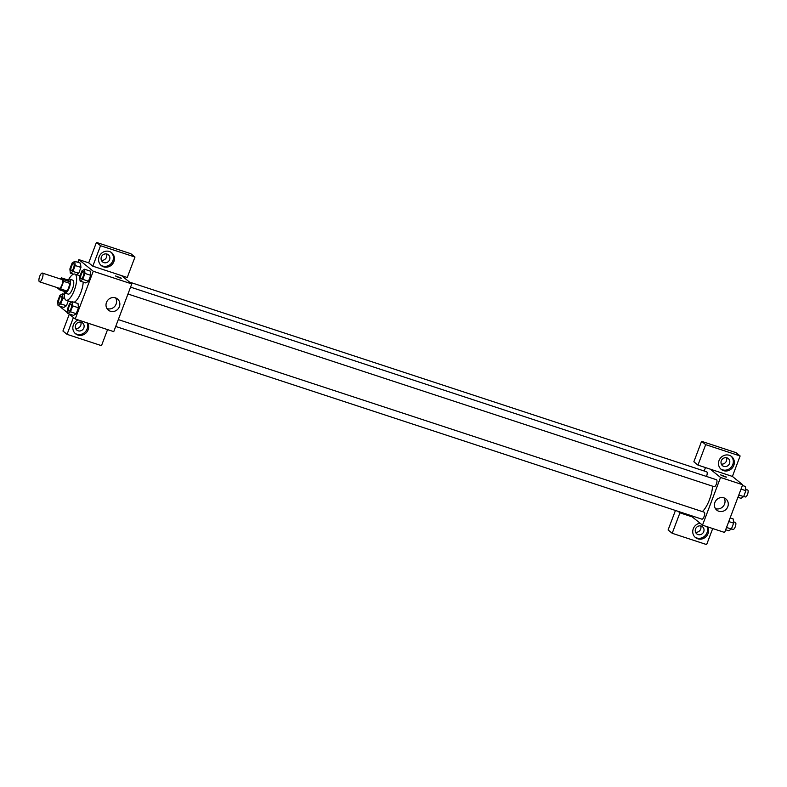 <?xml version="1.0" encoding="UTF-8"?>
<svg xmlns="http://www.w3.org/2000/svg" width="787" height="787" viewBox="0 0 787 787"><rect width="100%" height="100%" fill="white"/><g stroke="black" fill="none" stroke-linecap="round" stroke-linejoin="round"><path stroke-width="1.18" d="M39.35 281.697A4.584 1.554 108.2 0 1 39.576 276.67A4.584 1.554 108.2 0 1 42.39 273.079A4.584 1.554 108.2 0 1 42.439 277.919A4.584 1.554 108.2 0 1 39.527 281.795A4.584 1.554 108.2 0 1 39.35 281.697M42.39 273.079L62.075 279.542A4.584 1.554 108.2 0 1 62.114 284.392A4.584 1.554 108.2 0 1 59.202 288.268A4.584 1.554 108.2 0 1 59.025 288.17M61.425 277.86L67.977 280.015L70.279 281.884A6.867 2.331 108.2 0 1 70.181 283.487L67.298 291.131L60.737 288.967L63.619 281.333A6.867 2.331 108.2 0 0 63.717 279.719L61.425 277.86A6.867 2.331 108.2 0 0 60.54 278.844L60.471 279.021M60.737 288.967A6.867 2.331 108.2 0 1 59.861 289.95L57.559 288.091A6.867 2.331 108.2 0 1 57.559 287.717M67.298 291.131A6.867 2.331 108.2 0 1 66.413 292.105L59.861 289.95M63.963 291.298A7.339 2.489 -71.8 0 0 64.908 293.039A7.339 2.489 -71.8 0 0 69.561 286.842A7.339 2.489 -71.8 0 0 69.492 279.09A7.339 2.489 -71.8 0 0 67.702 279.926M69.492 279.09L72.768 280.162A7.339 2.489 108.2 0 1 72.847 287.914A7.339 2.489 108.2 0 1 68.184 294.112L64.908 293.039M70.181 283.487L63.619 281.333M70.279 281.884L63.717 279.719M68.931 279.08A13.763 4.673 108.2 0 1 74.775 274.063A13.763 4.673 108.2 0 1 74.913 288.603A13.763 4.673 108.2 0 1 66.177 300.211A13.763 4.673 108.2 0 1 65.646 299.926A13.763 4.673 108.2 0 1 64.455 292.705M83.196 282.071A13.763 4.673 108.2 0 1 74.096 302.277M58.051 305.582L63.786 307.471L66.442 305.759L68.282 300.909L66.442 305.759L60.707 303.88L62.94 297.968L62.507 293.777L59.851 295.479L57.628 301.382L58.051 305.582L60.707 303.88M67.83 313.492L73.565 315.39L76.221 313.679L78.454 307.776L78.031 303.566L72.286 301.687L69.63 303.388L67.397 309.301L67.83 313.492L70.486 311.79L72.709 305.887L72.286 301.687M78.71 273.315L80.933 267.413L78.71 273.315L76.605 274.663L78.71 273.315L72.965 271.426L75.198 265.524L74.775 261.323L72.119 263.025L69.886 268.938L70.309 273.128L72.965 271.426M75.198 265.524L80.933 267.413L80.51 263.202L74.775 261.323M68.862 313.836L75.218 318.971L93.25 271.259L78.867 259.621L77.844 262.337M61.12 306.586L60.835 307.333L67.771 312.951M80.087 281.048L85.822 282.936L88.488 281.225L90.712 275.322L90.298 271.122L84.553 269.233L81.897 270.944L79.664 276.847L80.087 281.048L82.743 279.336L84.976 273.433L84.553 269.233M119.349 277.801L115.443 275.942L121.454 278.204L119.349 277.801M92.817 266.173L127.248 277.496L134.98 257.044L100.539 245.721L92.817 266.173L88.705 262.848L78.867 259.621M75.218 318.971L113.751 331.642L131.783 283.92L93.25 271.259M131.783 283.92L121.513 275.607M121.454 278.204L115.443 275.942M99.132 256.759A8.254 7.703 -51 0 1 111.715 252.765A8.254 7.703 -51 0 1 112.502 264.029A8.254 7.703 -51 0 1 101.326 265.603A8.254 7.703 -51 0 1 99.132 256.759M100.825 265.17A8.254 7.703 129 0 0 111.479 263.202A8.254 7.703 129 0 0 111.183 252.371M107.101 254.093A4.584 4.279 -51 0 1 109.255 260.408A4.584 4.279 -51 0 1 102.605 261.923A4.584 4.279 -51 0 1 107.101 254.093M106.511 253.945A4.584 4.279 -51 0 1 101.395 260.271M100.539 245.721L96.437 242.406L88.705 262.848M134.98 257.044L130.868 253.719L96.437 242.406M115.463 297.85A7.221 6.729 -51 0 1 117.47 298.942A7.221 6.729 -51 0 1 118.158 308.789A7.221 6.729 -51 0 1 108.39 310.157A7.221 6.729 -51 0 1 107.002 301.323A7.221 6.729 -51 0 1 115.463 297.85M106.993 308.573A7.221 6.729 129 0 0 114.922 306.163A7.221 6.729 129 0 0 115.62 297.899M87.751 323.093A8.254 7.703 -51 0 1 85.704 333.295A8.254 7.703 -51 0 1 75.562 333.777A8.254 7.703 -51 0 1 73.378 324.933A8.254 7.703 -51 0 1 78.169 319.945M73.417 317.515L67.052 334.347L101.493 345.67L107.563 329.605M75.07 333.334A8.254 7.703 129 0 0 84.681 332.458A8.254 7.703 129 0 0 87.013 322.857M81.336 322.267A4.584 4.279 -51 0 1 83.501 328.572A4.584 4.279 -51 0 1 76.841 330.097A4.584 4.279 -51 0 1 81.336 322.267M80.746 322.119A4.584 4.279 -51 0 1 75.631 328.445M69.305 314.19L62.94 331.022L67.052 334.347M712.55 486.179A18.426 6.257 108.2 0 1 702.368 511.589M701.797 519.095A3.669 1.249 -71.8 0 0 701.935 519.174A3.669 1.249 -71.8 0 0 704.188 516.292A3.669 1.249 -71.8 0 0 704.375 512.278A3.669 1.249 -71.8 0 0 704.227 512.199L118.306 319.591M129.53 282.1L706.716 471.836A3.669 1.249 108.2 0 1 706.47 476.46M130.573 287.137L716.495 479.745A3.669 1.249 108.2 0 1 716.524 483.621A3.669 1.249 108.2 0 1 714.202 486.72A3.669 1.249 108.2 0 1 714.055 486.641M704.188 471.01L705.486 467.576M690.376 515.367L702.496 525.185L720.528 477.463L710.258 469.15L697.961 465.107L705.683 444.655L740.124 455.978L732.402 476.43L710.258 469.15M721.295 464.055A4.584 4.279 129 0 0 726.411 457.729M695.541 532.219A4.584 4.279 129 0 0 700.656 525.903M697.961 465.107L693.849 461.782L701.581 441.33L736.022 452.653L740.124 455.978M692.226 516.872L679.929 512.829L672.196 533.281L668.094 529.956L675.453 510.468M723.784 466.396A4.584 4.279 -51 0 1 721.63 460.09A4.584 4.279 -51 0 1 728.28 458.565A4.584 4.279 -51 0 1 723.784 466.396M720.735 468.944A8.254 7.703 129 0 0 731.389 466.986A8.254 7.703 129 0 0 731.084 456.155M719.043 460.543A8.254 7.703 -51 0 1 731.615 456.549A8.254 7.703 -51 0 1 732.412 467.812A8.254 7.703 -51 0 1 721.226 469.386A8.254 7.703 -51 0 1 719.043 460.543M698.03 534.57A4.584 4.279 -51 0 1 696.308 527.615A4.584 4.279 -51 0 1 703.401 532.356A4.584 4.279 -51 0 1 698.03 534.57M694.97 537.118A8.254 7.703 129 0 0 704.581 536.232A8.254 7.703 129 0 0 706.923 526.631M707.661 526.877A8.254 7.703 -51 0 1 705.605 537.068A8.254 7.703 -51 0 1 695.472 537.56A8.254 7.703 -51 0 1 693.288 528.716A8.254 7.703 -51 0 1 700.027 523.178M672.196 533.281L706.637 544.594L712.707 528.539M679.929 512.829L678.079 511.324M705.683 444.655L701.581 441.33M702.496 525.185L724.64 532.465L742.672 484.743L732.402 476.43M723.883 497.856A7.221 6.729 -51 0 1 725.899 498.948A7.221 6.729 -51 0 1 726.588 508.796A7.221 6.729 -51 0 1 716.809 510.163A7.221 6.729 -51 0 1 715.422 501.329A7.221 6.729 -51 0 1 723.883 497.856M742.672 484.743L720.528 477.463M715.413 508.579A7.221 6.729 129 0 0 723.342 506.169A7.221 6.729 129 0 0 724.05 497.905M724.493 476.725L720.587 474.866L726.598 477.138L724.493 476.725M726.598 477.138L720.587 474.866M725.663 529.749L728.732 530.753L731.389 529.051L733.622 523.148L733.189 518.948L730.129 517.935M731.389 529.051L726.529 527.447M733.622 523.148L728.762 521.545M733.484 521.811L735.392 522.44A3.669 1.249 108.2 0 1 735.422 526.316A3.669 1.249 108.2 0 1 733.1 529.415A3.669 1.249 108.2 0 1 732.953 529.336M737.921 497.295L740.99 498.299L743.646 496.597L745.879 490.695L745.456 486.494L742.387 485.49M743.646 496.597L738.796 495.003M745.879 490.695L741.02 489.101M745.742 489.366L747.65 489.996A3.669 1.249 108.2 0 1 747.689 493.872A3.669 1.249 108.2 0 1 745.358 496.961A3.669 1.249 108.2 0 1 745.22 496.882M735.727 479.126L734.645 478.24M71.204 304.107L71.174 304.097A3.669 1.249 108.2 0 1 71.204 304.107A3.669 1.249 108.2 0 1 71.243 307.983A3.669 1.249 108.2 0 1 68.912 311.081A3.669 1.249 108.2 0 1 68.902 311.072L68.882 311.072A3.669 1.249 108.2 0 1 68.744 310.993A3.669 1.249 108.2 0 1 68.922 306.969A3.669 1.249 108.2 0 1 71.174 304.097A3.669 1.249 108.2 0 1 71.214 307.973A3.669 1.249 108.2 0 1 68.882 311.072M72.709 305.887L78.454 307.776L76.221 313.679L70.486 311.79M78.454 307.776L78.031 303.575M83.442 271.643L83.461 271.653A3.669 1.249 108.2 0 1 83.461 271.653A3.669 1.249 108.2 0 1 83.501 275.529A3.669 1.249 108.2 0 1 81.169 278.628A3.669 1.249 108.2 0 1 81.159 278.628L81.15 278.618A3.669 1.249 108.2 0 1 81.002 278.539A3.669 1.249 108.2 0 1 81.189 274.525A3.669 1.249 108.2 0 1 83.442 271.643A3.669 1.249 108.2 0 1 83.481 275.519A3.669 1.249 108.2 0 1 81.15 278.618M84.976 273.433L90.712 275.322L88.488 281.225L82.743 279.336M90.712 275.322L90.289 271.122M61.396 296.178L61.425 296.187A3.669 1.249 108.2 0 1 61.425 296.187A3.669 1.249 108.2 0 1 61.465 300.063A3.669 1.249 108.2 0 1 59.133 303.162A3.669 1.249 108.2 0 1 59.123 303.162A3.669 1.249 108.2 0 1 58.966 303.074A3.669 1.249 108.2 0 1 59.143 299.06A3.669 1.249 108.2 0 1 61.396 296.178A3.669 1.249 108.2 0 1 61.435 300.054A3.669 1.249 108.2 0 1 59.104 303.152L59.104 303.152M64.318 294.368L62.507 293.777M64.78 298.578L62.94 297.968M73.683 263.743L73.663 263.734A3.669 1.249 108.2 0 1 73.683 263.743A3.669 1.249 108.2 0 1 73.722 267.619A3.669 1.249 108.2 0 1 71.391 270.718A3.669 1.249 108.2 0 1 71.381 270.708A3.669 1.249 108.2 0 1 71.224 270.63A3.669 1.249 108.2 0 1 71.41 266.606A3.669 1.249 108.2 0 1 73.663 263.734A3.669 1.249 108.2 0 1 73.703 267.61A3.669 1.249 108.2 0 1 71.371 270.708L71.371 270.708M73.427 274.151L70.309 273.128M39.527 281.795L59.202 288.268M80.058 275.804L74.775 274.063M71.735 302.041L66.177 300.211M115.709 326.457L701.935 519.174M714.202 486.72L127.976 294.013M733.1 529.415L731.457 528.874M745.358 496.961L743.715 496.43"/></g></svg>

